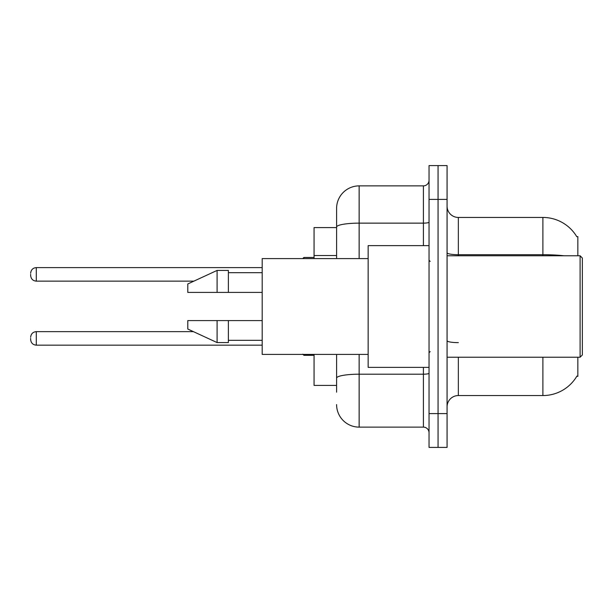 <?xml version="1.0" encoding="UTF-8"?>
<svg xmlns="http://www.w3.org/2000/svg" width="613" height="613" viewBox="0 0 613 613"><rect width="100%" height="100%" fill="white"/><g stroke="black" fill="none" stroke-linecap="round" stroke-linejoin="round"><path stroke-width="0.92" d="M577.844 357.226L577.844 376.39L576.933 376.06A39.454 39.454 0 0 1 542.896 395.554L458.348 395.554A11.272 11.272 0 0 0 447.076 406.833M577.844 255.774L577.844 236.61L576.818 236.748A39.454 39.454 0 0 0 542.896 217.446L458.348 217.446A11.272 11.272 0 0 1 447.076 206.167A11.272 11.272 0 0 0 458.348 217.446L458.348 255.774M336.598 227.592L314.055 227.592L314.055 258.586M336.598 385.408L314.055 385.408L314.055 354.414M438.057 413.591L438.057 447.413L447.076 447.413L447.076 413.591L438.057 413.591L438.057 447.413L429.039 447.413L429.039 413.591L438.057 413.591L438.057 199.409L438.057 413.591M429.039 413.591L429.039 165.587L438.057 165.587L438.057 199.409L438.057 165.587L447.076 165.587L447.076 413.591M336.598 392.174L336.598 354.414M429.039 165.587L438.057 165.587M359.141 354.414L359.141 427.123L423.399 427.123L423.399 367.371M336.598 208.428L336.598 227.055L336.598 208.428A22.543 22.543 0 0 1 359.141 185.877L423.399 185.877A5.64 5.64 0 0 0 429.039 180.245M336.598 258.586L336.598 227.055A22.543 3.916 180 0 1 359.141 223.14L423.399 223.14L423.399 185.877M429.039 432.755A5.64 5.64 0 0 0 423.399 427.123M359.141 427.123A22.543 22.543 0 0 1 336.598 404.572M580.097 255.774L582.35 258.027L582.35 354.973L580.097 357.226L580.097 255.774L447.076 255.774M429.039 245.629L368.16 245.629L368.16 367.371L429.039 367.371M368.16 258.586L262.195 258.586L262.195 354.414L368.16 354.414M217.102 292.409L187.793 292.409L187.793 283.957L217.102 270.425L217.102 292.409L262.195 292.409M217.102 270.425L228.381 270.425L228.381 292.409M262.195 320.591L228.381 320.591L228.381 342.575L217.102 342.575L217.102 320.591L187.793 320.591L187.793 329.043L217.102 342.575M187.793 320.591L195.256 320.591M228.381 320.591L217.102 320.591M30.65 338.399L30.65 339.533L30.65 338.399M30.65 274.371L30.65 275.498L30.65 274.371M336.598 255.537L314.055 255.537M458.348 357.226L458.348 395.554M542.896 395.554L542.896 357.226M576.818 236.748A39.454 39.454 0 0 0 542.896 217.446L542.896 254.701L458.348 254.701A11.272 1.954 0 0 1 447.076 252.748M564.037 255.774A39.454 6.85 180 0 0 542.896 254.701L542.896 255.774M447.076 199.409L429.039 199.409M458.348 342.636A11.272 1.954 0 0 1 447.076 340.675M429.039 373.217A5.64 0.981 0 0 1 423.399 374.198L359.141 374.198A22.543 3.916 180 0 0 336.598 378.114M359.141 185.877L359.141 258.586M423.399 245.629L423.399 223.14A5.64 0.981 0 0 0 429.039 222.159M30.65 337.273C31.018 333.817 32.895 331.94 36.29 331.641L36.29 345.165L262.195 345.165M303.91 354.414L303.91 355.31L314.055 355.31M262.195 267.605L36.29 267.605L36.29 281.137C32.895 280.831 31.018 278.953 30.65 275.498M314.055 257.46L303.91 257.46L303.91 258.586M447.076 357.226L580.097 357.226M430.165 261.406L429.039 260.28M228.381 272.678L262.195 272.678M228.381 340.322L262.195 340.322M430.165 351.594L429.039 352.72M36.29 331.641L193.417 331.641M36.29 345.165C32.895 344.866 31.018 342.981 30.65 339.533M303.91 355.31L302.784 354.184M36.29 281.137L193.9 281.137M36.29 267.605C32.895 267.912 31.018 269.789 30.65 273.245M303.91 257.46L302.784 258.586"/></g></svg>
